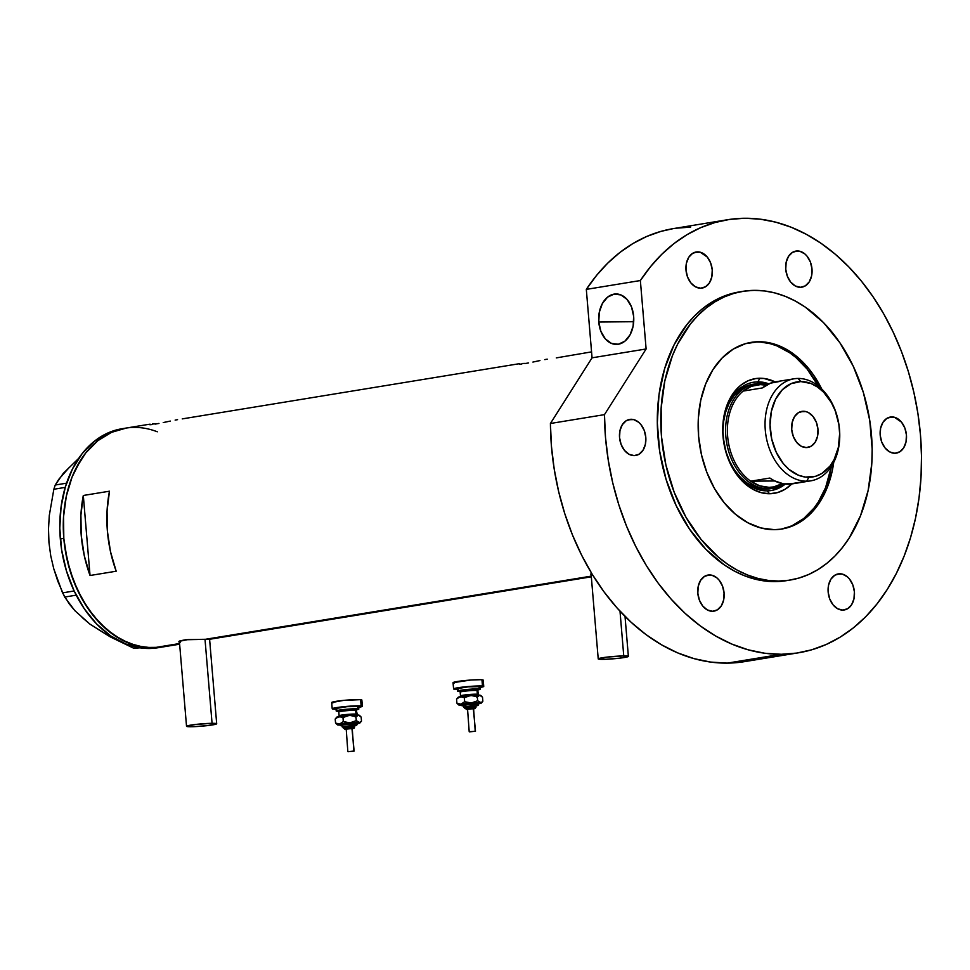 <?xml version="1.0" encoding="UTF-8"?>
<svg xmlns="http://www.w3.org/2000/svg" width="970" height="970" viewBox="0 0 970 970"><rect width="100%" height="100%" fill="white"/><g stroke="black" fill="none" stroke-linecap="round" stroke-linejoin="round"><path stroke-width="1.45" d="M205.01 639.303L212.066 723.317A15.132 1.164 -4.8 0 1 216.686 723.753A15.132 1.164 -4.8 0 1 207.556 725.596A15.132 1.164 -4.8 0 1 191.151 726.736A15.132 1.164 -4.8 0 1 186.531 726.287A15.132 1.164 -4.8 0 1 195.661 724.444A15.132 1.164 -4.8 0 1 212.066 723.317L205.01 639.303M620 611.197L623.759 655.926A15.132 1.164 -4.8 0 1 628.378 656.375A15.132 1.164 -4.8 0 1 619.248 658.218A15.132 1.164 -4.8 0 1 602.831 659.357A15.132 1.164 -4.8 0 1 598.223 658.909A15.132 1.164 -4.8 0 1 607.353 657.066A15.132 1.164 -4.8 0 1 623.759 655.926L620 611.197M179.183 642.273L180.141 642.601L178.807 641.849L179.862 640.903L185.512 639.751L209.956 639.23L591.324 576.811M179.038 641.376L188.216 639.533L205.458 639.291L591.263 576.144L205.458 639.291L210.211 639.181M591.542 573.525L590.73 573.997L591.542 573.525M590.863 574.895L591.833 575.222L590.73 573.997M155.637 423.902L152.448 423.987L155.637 423.902M150.071 424.169L148.592 424.399M149.877 424.751L152.144 424.545L149.877 424.751M155.212 424.096L158.959 423.429L155.212 424.096M163.239 422.568L167.871 421.586L163.239 422.568M170.296 421.077L167.871 421.586L170.296 421.077M175.133 420.107L177.571 419.658L175.133 420.107M182.251 418.894L518.792 363.786M525.303 363.398L522.115 363.483L525.303 363.398M519.738 363.665L518.259 363.895M519.544 364.247L521.812 364.041L519.544 364.247M524.879 363.592L528.614 362.925L524.879 363.592M532.906 362.065L537.538 361.082L532.906 362.065M539.963 360.573L537.538 361.082L539.963 360.573M544.8 359.603L547.238 359.155L544.8 359.603M556.307 357.894L591.554 351.88M123.784 428.473A110.968 79.188 80.7 0 0 122.038 428.728A110.968 79.188 80.7 0 0 60.322 538.956L63.814 538.386L65.099 549.19L69.925 570.36L77.576 590.281L87.761 608.178L100.08 623.358L114.072 635.253L129.192 643.389L144.857 647.463L160.474 647.329L168.065 645.668L152.714 647.924L136.988 645.947L121.529 639.812L106.906 629.748L93.678 616.144L82.377 599.521L73.417 580.533L67.148 559.884L63.814 538.386A110.968 79.188 -99.3 0 1 125.53 428.158A110.968 79.188 80.7 0 0 64.432 544.437A110.968 79.188 80.7 0 0 152.714 647.924L179.583 643.534L152.714 647.924A110.968 79.188 80.7 0 0 161.372 647.184A110.968 79.188 -99.3 0 1 63.814 538.386L63.535 516.864L66.324 496.143L72.083 477.01L76.012 468.28L85.772 452.893L97.74 440.768L111.477 432.365L126.427 428.012L111.477 432.365L97.74 440.768L85.772 452.893L80.595 460.216L72.083 477.01L68.846 486.334L66.324 496.143L63.535 516.864L63.814 538.386L60.322 538.956A110.968 79.188 80.7 0 0 157.892 647.754L179.632 644.201M83.311 495.476L109.477 491.196A110.968 79.188 80.7 0 0 116.194 571.221L90.04 575.501A110.968 79.188 -99.3 0 1 83.311 495.476L109.477 491.196L107.064 510.887L107.403 531.257L110.483 551.603L116.194 571.221L90.04 575.501L83.311 495.476L90.04 575.501L84.329 555.883L81.25 535.537L80.91 515.167L83.311 495.476M623.759 655.926L607.268 657.078L598.223 658.921L605.159 659.309L619.333 658.206L628.136 656.605L623.759 655.926M212.066 723.317L195.576 724.457L186.531 726.3L193.466 726.688L207.641 725.584L216.456 723.996L212.066 723.317M98.491 629.578L110.434 636.975L133.824 648.287L139.886 647.839L133.824 648.287L110.434 636.975L90.016 624.183L74.835 610.651L64.65 597.059L76.218 595.168L64.65 597.059L57.776 581.115L53.75 568.723L50.755 555.895L48.961 542.569L48.5 528.953L49.288 515.519L53.847 489.256L65.22 487.389L53.847 489.256L55.242 485.024L63.232 473.433L78.74 458.301M82.001 617.381L90.016 624.183L74.835 610.651L69.185 603.813L62.541 592.864L74.144 590.972L62.541 592.864L53.75 568.723L50.755 555.895L48.961 542.569L48.5 528.953L49.288 515.519L53.847 489.256L55.242 485.024L58.721 479.386L69.391 467.285M66.554 483.169L55.242 485.024L66.554 483.169M122.038 428.728L125.53 428.158A110.968 79.188 -99.3 0 1 157.322 431.795M122.947 428.582L107.985 432.935L94.26 441.338L82.28 453.463L72.532 468.849L65.366 486.904L61.061 506.922L59.8 528.153L61.607 549.76L66.445 570.942L74.096 590.851L84.269 608.748L96.6 623.928L110.592 635.823L125.7 643.959L141.365 648.033L156.982 647.899M791.944 483.8L785.179 489.207L777.637 492.566L769.586 493.742L767.04 490.856A54.853 39.139 80.7 0 0 785.276 484.078A54.853 39.139 -99.3 0 1 771.332 490.493A54.853 39.139 -99.3 0 1 767.04 490.856A54.853 39.139 -99.3 0 1 723.414 439.701A54.853 39.139 -99.3 0 1 753.605 382.216A54.853 39.139 -99.3 0 1 757.897 381.853A54.853 39.139 80.7 0 0 723.099 436.706A54.853 39.139 80.7 0 0 767.04 490.856L769.586 493.742A58.139 41.48 -99.3 0 1 723.014 436.367A58.139 41.48 -99.3 0 1 759.886 378.227L757.897 381.853L756.673 382.059A54.853 39.139 80.7 0 0 752.999 382.325M772.423 488.395L769.804 488.819A52.962 37.794 -99.3 0 1 765.669 489.183A52.962 37.794 -99.3 0 1 723.535 439.786A52.962 37.794 -99.3 0 1 752.696 384.29A52.962 37.794 -99.3 0 1 754.005 384.108L745.991 386.303L739.431 390.304L733.72 396.099L729.064 403.435L725.645 412.056L723.596 421.611L722.989 431.735L723.85 442.053L726.154 452.166L729.804 461.659L734.666 470.207L740.546 477.446L747.227 483.133L754.442 487.013L761.923 488.953L768.276 488.747A52.962 37.794 80.7 0 0 783.651 483.872A52.962 37.794 -99.3 0 1 772.423 488.395A52.962 37.794 -99.3 0 1 768.276 488.747L765.669 489.183L769.368 488.892M756.842 342.01A94.575 67.488 -99.3 0 1 818.28 385.987L807.149 369.109L795.885 357.506L789.774 352.825L776.885 345.878L770.241 343.695L758.588 341.731A94.575 67.488 -99.3 0 1 821.736 389.031L813.939 375.608L808.895 368.818L797.631 357.227L791.52 352.534L785.166 348.642L771.987 343.416L765.281 342.119L756.842 342.01A94.575 67.488 -99.3 0 0 750.331 342.507M785.712 528.032L791.993 525.728L803.693 518.574L813.891 508.231L818.316 501.999L825.555 487.68L831.435 466.303A94.575 67.488 -99.3 0 1 780.886 529.171M791.811 483.945A58.139 41.48 -99.3 0 1 769.586 493.742L761.353 492.712L753.253 489.498L742.014 480.877L735.563 472.923L730.228 463.551L726.215 453.111L723.014 436.367L722.868 425.09L724.335 414.226L729.404 399.64L734.52 391.577L740.789 385.223L747.979 380.822L755.824 378.542L763.996 378.47L775.103 381.901A58.139 41.48 -99.3 0 0 759.886 378.227L757.897 381.853A54.853 39.139 -99.3 0 1 768.87 383.853A54.853 39.139 80.7 0 0 757.897 381.853L752.829 382.35M770.713 490.59A54.853 39.139 80.7 0 0 784.415 483.981L780.547 486.77L773.417 489.947M768.094 384.217A54.853 39.139 80.7 0 0 756.673 382.059L768.301 384.302M792.829 483.775L783.554 483.86L774.303 480.756L769.865 478.052L750.695 481.193A51.701 36.896 -99.3 0 1 727.633 436.318A51.701 36.896 -99.3 0 1 743.129 391.092A51.701 36.896 -99.3 0 1 760.419 384.617A51.701 36.896 -99.3 0 1 766.264 385.187L760.419 384.617L759.449 383.502A52.962 37.794 80.7 0 0 725.851 436.476A52.962 37.794 80.7 0 0 768.276 488.747L769.052 487.352L768.276 488.747A52.962 37.794 -99.3 0 1 726.154 439.361A52.962 37.794 -99.3 0 1 755.303 383.853A52.962 37.794 -99.3 0 1 759.449 383.502A52.962 37.794 -99.3 0 1 767.391 384.569A52.962 37.794 80.7 0 0 759.449 383.502L760.419 384.617L751.35 386.303L743.129 391.092A51.701 36.896 80.7 0 0 727.633 436.318A51.701 36.896 80.7 0 0 750.695 481.193L759.716 485.837L769.052 487.352L773.648 486.916L782.366 483.642A51.701 36.896 -99.3 0 1 769.052 487.352A51.701 36.896 -99.3 0 1 750.695 481.193L774.763 480.974L750.695 481.193L769.865 478.052A51.701 36.896 80.7 0 0 788.234 484.212L806.713 481.193A51.701 36.896 -99.3 0 1 765.585 432.972A51.701 36.896 -99.3 0 1 794.054 378.797A51.701 36.896 -99.3 0 1 798.08 378.445L800.82 381.562A48.173 34.374 -99.3 0 1 839.414 429.104A48.173 34.374 -99.3 0 1 808.859 477.276L806.713 481.193A51.701 36.896 80.7 0 0 839.511 429.48A51.701 36.896 80.7 0 0 798.08 378.445A51.701 36.896 -99.3 0 1 839.208 426.667A51.701 36.896 -99.3 0 1 810.75 480.841A51.701 36.896 -99.3 0 1 806.713 481.193L788.234 484.212A51.701 36.896 80.7 0 0 792.272 483.872L810.75 480.841M803.318 411.256L800.492 411.716L805.9 411.583L808.459 412.589L813.042 416.494L816.376 422.362L817.965 429.298L817.552 436.257L815.2 442.187L811.272 446.164L806.361 447.582A18.284 13.046 -99.3 0 1 791.823 430.534A18.284 13.046 -99.3 0 1 801.887 411.377A18.284 13.046 -99.3 0 1 803.318 411.256A18.284 13.046 -99.3 0 1 817.855 428.303A18.284 13.046 -99.3 0 1 807.792 447.461A18.284 13.046 -99.3 0 1 806.361 447.582L801.232 446.248L796.637 442.356L793.302 436.488L791.714 429.54L792.138 422.58L794.478 416.663L798.407 412.686L803.318 411.256M779.601 381.477L770.532 383.162L762.299 387.951L743.129 391.092L762.299 387.951A51.701 36.896 80.7 0 1 775.563 381.816L794.054 378.797M800.82 381.562L790.962 383.708L782.293 389.794L775.563 399.3L771.368 411.389L770.047 425.042L771.72 439.07L776.242 452.262L783.239 463.49L788.974 469.395L798.649 475.312L805.452 477.082L815.527 476.306L821.784 473.518L829.884 466.218L834.115 459.537L838.322 447.449L839.644 433.796L838.856 424.423L835.243 410.819L831.351 402.574L823.663 392.219L817.589 387.066L811.029 383.526L800.82 381.562L798.08 378.445A51.701 36.896 80.7 0 0 765.294 430.159A51.701 36.896 80.7 0 0 806.713 481.193L808.859 477.276A48.173 34.374 -99.3 0 1 770.265 429.734A48.173 34.374 -99.3 0 1 800.82 381.562M598.769 322.028L633.701 321.713L598.769 322.028L600.903 331.4L605.365 338.918L611.488 343.428L618.314 344.241L624.826 341.234L630.027 334.88L633.131 326.138L633.653 316.329A25.22 17.557 89.5 0 1 616.435 344.399A25.22 17.557 89.5 0 1 598.769 322.028A25.22 17.557 89.5 0 1 615.986 293.958A25.22 17.557 89.5 0 1 633.653 316.329L631.519 306.956L627.056 299.439L620.945 294.941L614.107 294.116L607.596 297.123L602.394 303.477L599.302 312.231L598.769 322.028M833.727 462.314A94.575 67.488 -99.3 0 1 781.759 529.038A94.575 67.488 -99.3 0 1 774.375 529.668L760.977 527.983L747.797 522.745L735.333 514.173L724.069 502.581L714.429 488.419L706.79 472.232L701.443 454.639L698.606 436.318L698.364 417.973L700.752 400.307L705.663 383.999L712.901 369.691L722.213 357.906L733.211 349.115L745.494 343.659L758.588 341.731A94.575 67.488 -99.3 0 0 751.204 342.361A94.575 67.488 -99.3 0 0 699.14 441.471A94.575 67.488 -99.3 0 0 774.375 529.668L780.983 529.159L793.739 525.449L805.439 518.283L815.637 507.953L823.954 494.833L827.301 487.401L832.212 471.093L833.727 462.314M742.85 291.339L739.358 291.909A146.288 104.384 80.7 0 0 658.836 445.194A146.288 104.384 80.7 0 0 775.2 581.612L778.68 581.042A146.288 104.384 -99.3 0 1 662.328 444.624A146.288 104.384 -99.3 0 1 742.85 291.339A146.288 104.384 -99.3 0 1 754.272 290.357A146.288 104.384 -99.3 0 1 870.636 426.776A146.288 104.384 -99.3 0 1 790.101 580.06A146.288 104.384 -99.3 0 1 778.68 581.042L764.845 581.006L754.478 579.005L744.196 575.622L734.096 570.906L724.263 564.892L705.82 549.226L689.585 529.208L676.163 505.625L666.075 479.374L659.709 451.462L657.32 422.968L658.982 394.984L664.656 368.6L674.101 344.799L686.954 324.526L694.52 315.953L702.741 308.545L711.543 302.361L720.843 297.463L730.543 293.91L740.559 291.727M727.548 219.729L673.495 228.581A219.426 156.582 80.7 0 0 586.316 289.387L640.37 280.536A219.426 156.582 -99.3 0 1 727.548 219.729A219.426 156.582 -99.3 0 1 744.681 218.262A219.426 156.582 -99.3 0 1 919.22 422.896A219.426 156.582 -99.3 0 1 798.431 652.81A219.426 156.582 -99.3 0 1 781.299 654.277L727.245 663.128A219.426 156.582 80.7 0 0 744.378 661.661L798.431 652.81M631.143 419.282A18.284 13.046 -99.3 0 1 645.693 436.33A18.284 13.046 -99.3 0 1 635.617 455.5A18.284 13.046 -99.3 0 1 634.198 455.621A18.284 13.046 -99.3 0 1 619.648 438.561A18.284 13.046 -99.3 0 1 629.712 419.404A18.284 13.046 -99.3 0 1 631.143 419.282L628.317 419.743L633.737 419.61L638.696 422.277L640.867 424.52L644.213 430.389L645.79 437.325L645.377 444.296L643.025 450.213L639.097 454.19L634.198 455.621L629.057 454.275L624.474 450.383L621.127 444.515L619.551 437.567L619.963 430.607L622.316 424.69L626.232 420.713L631.143 419.282M697.6 251.86A18.284 13.046 -99.3 0 1 712.138 268.92A18.284 13.046 -99.3 0 1 702.074 288.078A18.284 13.046 -99.3 0 1 700.643 288.199A18.284 13.046 -99.3 0 1 686.105 271.151A18.284 13.046 -99.3 0 1 696.169 251.994A18.284 13.046 -99.3 0 1 697.6 251.86L694.775 252.333L700.182 252.188L707.324 257.098L710.658 262.967L712.247 269.915L711.835 276.874L709.482 282.791L705.554 286.768L700.643 288.199L695.514 286.865L690.919 282.961L687.585 277.093L685.996 270.157L686.42 263.185L688.761 257.268L692.689 253.291L697.6 251.86M797.34 250.963A18.284 13.046 -99.3 0 1 811.89 268.011A18.284 13.046 -99.3 0 1 801.814 287.181A18.284 13.046 -99.3 0 1 800.395 287.302A18.284 13.046 -99.3 0 1 785.845 270.242A18.284 13.046 -99.3 0 1 795.909 251.084A18.284 13.046 -99.3 0 1 797.34 250.963L794.515 251.424L799.935 251.291L804.894 253.958L807.064 256.201L810.411 262.07L811.987 269.017L811.575 275.977L809.222 281.894L805.294 285.871L800.395 287.302L795.254 285.956L790.671 282.064L787.325 276.195L785.748 269.248L786.161 262.288L788.513 256.371L792.429 252.394L797.34 250.963M891.794 416.918A18.284 13.046 -99.3 0 1 906.332 433.978A18.284 13.046 -99.3 0 1 896.268 453.135A18.284 13.046 -99.3 0 1 894.837 453.257A18.284 13.046 -99.3 0 1 880.299 436.209A18.284 13.046 -99.3 0 1 890.363 417.051A18.284 13.046 -99.3 0 1 891.794 416.918L888.969 417.391L894.376 417.245L901.518 422.156L904.852 428.025L906.441 434.972L906.016 441.932L903.676 447.849L899.748 451.826L894.837 453.257L889.696 451.923L885.113 448.019L881.778 442.15L880.19 435.215L880.602 428.243L882.955 422.326L886.883 418.349L891.794 416.918M839.753 573.767A18.284 13.046 -99.3 0 1 854.291 590.815A18.284 13.046 -99.3 0 1 844.227 609.972A18.284 13.046 -99.3 0 1 842.797 610.094A18.284 13.046 -99.3 0 1 828.259 593.046A18.284 13.046 -99.3 0 1 838.322 573.888A18.284 13.046 -99.3 0 1 839.753 573.767L836.928 574.228L842.336 574.082L847.295 576.762L849.477 579.005L852.812 584.874L854.4 591.809L853.976 598.769L851.636 604.698L847.707 608.675L842.797 610.094L837.656 608.76L833.072 604.856L829.738 598.987L828.15 592.052L828.562 585.092L830.914 579.163L834.843 575.186L839.753 573.767M709.422 574.943A18.284 13.046 -99.3 0 1 723.972 591.991A18.284 13.046 -99.3 0 1 713.908 611.149A18.284 13.046 -99.3 0 1 712.477 611.282A18.284 13.046 -99.3 0 1 697.927 594.222A18.284 13.046 -99.3 0 1 708.003 575.064A18.284 13.046 -99.3 0 1 709.422 574.943L706.609 575.404L712.016 575.271L716.976 577.938L719.146 580.181L722.492 586.05L724.069 592.985L723.656 599.957L721.304 605.874L717.388 609.851L712.477 611.282L707.336 609.936L702.753 606.044L699.406 600.175L697.83 593.228L698.242 586.268L700.595 580.351L704.523 576.374L709.422 574.943M673.58 228.556L660.897 231.393L646.626 236.51L632.925 243.543L619.927 252.442L607.753 263.112L596.514 275.468L586.316 289.387L592.064 357.821L550.414 423.49A219.426 156.582 80.7 0 0 727.245 663.128L781.299 654.277A219.426 156.582 -99.3 0 1 604.468 414.639L550.414 423.49L551.445 446.297L554.209 469.092L558.659 491.632L564.77 513.651L572.458 534.931L581.648 555.216L592.221 574.301L604.092 591.955L617.102 608.008L631.13 622.267L645.996 634.586L661.564 644.832L677.654 652.883L694.084 658.654L710.67 662.073L727.245 663.128L742.596 661.94M640.37 280.536L646.117 348.97L604.468 414.639L605.498 437.458L608.263 460.253L612.713 482.781L618.824 504.812L626.511 526.079L635.702 546.365L646.287 565.449L658.145 583.115L671.155 599.157L685.184 613.428L700.061 625.747L715.617 635.98L731.707 644.031L748.137 649.803L764.724 653.234L781.299 654.277L796.649 653.089L811.672 649.815L826.222 644.48L840.165 637.144L853.37 627.869L865.701 616.75L877.038 603.886L887.283 589.42L896.328 573.476L904.101 556.21L910.503 537.78L915.486 518.38L919.002 498.192L921.015 477.41L921.5 456.215L920.469 434.851L917.911 413.487L913.861 392.341L908.369 371.619L901.469 351.528L893.237 332.249L883.755 313.965L873.109 296.868L861.396 281.106L848.738 266.847L835.255 254.213L821.081 243.337L806.337 234.316L791.18 227.235L775.757 222.166L760.213 219.171L744.681 218.262L729.658 219.402L714.951 222.542L700.679 227.659L686.978 234.691L673.98 243.591L661.807 254.273L650.567 266.617L640.37 280.536L646.117 348.97L592.064 357.821L586.316 289.387L640.37 280.536M785.421 580.812L775.2 581.612A146.288 104.384 80.7 0 0 786.621 580.63L790.101 580.06M690.628 227.113L675.605 228.253M778.68 581.042L788.913 580.242L798.928 578.059L808.628 574.507L817.928 569.608L826.731 563.424L834.952 556.016L842.518 547.444L849.344 537.792L860.548 515.652L868.138 490.444L871.824 463.126L872.151 449.001L869.763 420.507L863.397 392.595L853.309 366.345L839.887 342.762L823.639 322.743L805.209 307.078L795.376 301.064L785.276 296.347L774.994 292.964L764.627 290.964L754.272 290.357L744.038 291.158L734.023 293.34L724.323 296.893L715.023 301.791L706.233 307.975L698.012 315.383L690.446 323.956L677.581 344.229L672.404 355.747L664.814 380.955L661.128 408.273L661.491 436.645L665.893 464.982L674.162 492.19L685.972 517.24L700.873 539.138L718.297 557.071L727.755 564.322L737.576 570.336L747.688 575.052L757.97 578.435L768.337 580.436L778.68 581.042M604.468 414.639L550.414 423.49L592.064 357.821L646.117 348.97L604.468 414.639M343.695 726.93L353.516 725.681L354.535 725.839L354.159 726.966A1.261 1.152 95.4 0 1 353.116 728.361L345.053 729.307A1.261 1.152 95.4 0 1 344.811 729.307A1.261 1.152 -84.6 0 0 345.053 729.307L346.035 729.331M340.009 724.832A9.457 0.727 -4.8 0 1 344.92 723.462A9.457 0.727 -4.8 0 1 357.299 722.808A1.261 1.152 -84.6 0 0 356.257 724.19A8.196 0.63 175.2 0 0 347.599 724.541A8.196 0.63 175.2 0 0 340.664 725.669A8.196 0.63 175.2 0 1 347.599 724.541A8.196 0.63 175.2 0 1 356.257 724.19A1.261 1.152 95.4 0 1 355.214 725.584L356.717 725.22L357.481 723.305L356.342 723.584M353.856 726.275L355.626 725.645L350.097 725.693L342.543 727.063A1.261 1.152 95.4 0 1 342.301 727.063A1.261 1.152 -84.6 0 0 342.543 727.063L344.083 727.112M351.964 728.494L354.123 751.12L348.097 751.714L353.856 751.047L352.231 728.567L345.95 729.088L351.964 728.494M343.792 728.179L354.159 726.966L354.28 728.106L352.243 728.809M338.239 711.107A10.088 0.776 -4.8 0 1 343.55 709.652A10.088 0.776 -4.8 0 1 356.73 708.961A1.261 1.152 -84.6 0 0 355.675 710.343A8.827 0.679 175.2 0 0 346.351 710.719A8.827 0.679 175.2 0 0 338.882 711.931M339.197 715.69A8.827 0.679 -4.8 0 1 346.666 714.478A8.827 0.679 -4.8 0 1 355.99 714.102A8.827 0.679 -4.8 0 1 356.73 714.308L357.033 715.217M338.287 711.119L343.489 709.664L356.73 708.961A10.088 0.776 -4.8 0 1 355.747 709.797L356.936 709.482L356.414 710.549A8.827 0.679 175.2 0 0 355.675 710.343L355.99 714.102L355.675 710.343A8.827 0.679 175.2 0 0 345.793 710.78A8.827 0.679 175.2 0 0 338.821 712.029L339.136 715.787A8.827 0.679 -4.8 0 1 346.108 714.538A8.827 0.679 -4.8 0 1 355.99 714.102M338.506 711.313A11.349 0.873 -4.8 0 1 337.136 711.252A11.349 0.873 -4.8 0 1 336.202 710.986A11.349 0.873 -4.8 0 1 345.162 709.373A11.349 0.873 -4.8 0 1 357.882 708.815L357.663 706.318A11.349 0.873 175.2 0 0 344.956 706.875A11.349 0.873 175.2 0 0 335.984 708.476L347.09 706.669L358.609 706.572A11.349 0.873 175.2 0 0 357.663 706.318L357.882 708.815A11.349 0.873 -4.8 0 1 358.815 709.082A11.349 0.873 -4.8 0 1 356.596 709.797M360.804 700.522L361.846 699.988A15.132 1.164 175.2 0 0 360.597 699.649L361.119 705.905A15.132 1.164 -4.8 0 1 362.38 706.269A15.132 1.164 -4.8 0 1 358.67 707.348M336.057 709.24A15.132 1.164 -4.8 0 1 333.474 709.155A15.132 1.164 -4.8 0 1 332.213 708.791A15.132 1.164 -4.8 0 1 344.168 706.645A15.132 1.164 -4.8 0 1 361.119 705.905L360.597 699.649A15.132 1.164 175.2 0 0 343.647 700.388A15.132 1.164 175.2 0 0 331.691 702.535L332.213 708.791M355.081 716.394L357.13 716.066M359.276 715.46L347.83 715.448L336.845 717.363M356.499 716.018L355.275 716.236M358.148 707.433L362.137 706.499L361.119 705.905L347.017 706.39L333.268 708.27L332.564 709.009L336.832 709.24M355.65 709.967L358.815 709.07L358.609 706.584L357.821 706.972M362.38 706.269L361.846 700L360.597 699.649L343.562 700.401L331.691 702.547M332.043 702.741L332.952 702.886M358.815 709.07L342.992 709.616L336.372 710.816L339.658 711.325M355.675 710.343A1.261 1.152 95.4 0 1 356.73 708.961L357.396 709.349L355.966 709.749M339.864 715.993A8.827 0.679 -4.8 0 1 339.136 715.787L338.603 716.854M335.426 718.746L338.942 716.539A11.349 0.873 175.2 0 0 336.748 717.182L335.426 718.746M336.36 717.873L335.208 719.012L335.547 723.038L337.39 724.832A11.349 0.873 -4.8 0 1 339.573 724.056L337.475 724.881L340.809 725.099M356.802 723.741L359.53 722.674L348.242 722.844L343.307 721.583L339.573 724.056L335.547 723.038L335.208 719.012L337.924 716.866L339.949 716.478L342.968 717.557L349.309 715.327A11.349 0.873 175.2 0 0 338.942 716.539L342.968 717.557L343.307 721.583L339.573 724.056A11.349 0.873 -4.8 0 1 349.94 722.844L338.554 724.117L335.547 723.038L336.917 724.42M359.943 722.941L361.495 721.098L359.7 722.541L357.651 721.995L356.281 720.613L355.941 716.587L357.736 715.145L359.991 715.86L359.3 715.29A11.349 0.873 175.2 0 0 358.403 715.084L361.155 717.072L361.495 721.098L359.7 722.541L356.281 720.613L349.94 722.844L343.307 721.583L342.968 717.557L345.999 716.066L350.995 715.327L355.941 716.587L358.403 715.084A11.349 0.873 175.2 0 0 349.309 715.327L355.941 716.587L356.281 720.613L349.94 722.844A11.349 0.873 -4.8 0 1 359.033 722.601A11.349 0.873 -4.8 0 1 359.943 722.941A11.349 0.873 -4.8 0 1 357.76 723.584A11.349 0.873 -4.8 0 1 357.093 723.693M356.135 716.369L355.178 716.915L356.135 716.369M340.021 724.832L348.497 723.099L357.299 722.808L357.942 723.171L356.596 723.547M356.73 723.644L358.754 723.268L356.73 723.644M340.337 725.099A11.349 0.873 -4.8 0 1 338.3 725.026L337.608 724.845L338.3 725.026A11.349 0.873 -4.8 0 1 337.39 724.832M338.3 725.026L338.966 724.966L338.3 725.026M359.785 715.702L361.155 717.072L361.495 721.098M354.632 727.1L354.135 726.045M345.053 729.307L353.116 728.361A1.261 1.152 -84.6 0 0 354.159 726.966L354.062 725.718L343.222 726.797L343.332 728.046L345.963 729.331M351.601 728.894L352.255 728.797M346.205 729.161L347.842 751.641L354.123 751.12L347.842 751.653M354.123 751.12L352.013 728.676M342.543 727.063L355.214 725.584A1.261 1.152 -84.6 0 0 356.257 724.19A1.261 1.152 95.4 0 1 357.299 722.808A9.457 0.727 -4.8 0 1 356.342 723.596M354.159 726.966L343.368 727.997M465.054 707.069L474.888 705.82L475.894 705.978L475.53 707.106A1.261 1.152 95.4 0 1 474.475 708.488L466.412 709.434A1.261 1.152 95.4 0 1 466.182 709.434A1.261 1.152 -84.6 0 0 466.412 709.434L467.394 709.47M461.368 704.96A9.457 0.727 -4.8 0 1 466.279 703.602A9.457 0.727 -4.8 0 1 478.671 702.947A1.261 1.152 -84.6 0 0 477.616 704.329A8.196 0.63 175.2 0 0 468.959 704.681A8.196 0.63 175.2 0 0 462.023 705.808A8.196 0.63 175.2 0 1 468.959 704.681A8.196 0.63 175.2 0 1 477.616 704.329A1.261 1.152 95.4 0 1 476.573 705.723L478.089 705.36L478.84 703.432L477.713 703.723A9.457 0.727 -4.8 0 0 478.671 702.947L479.301 703.311L477.955 703.686M475.215 706.415L476.985 705.784L471.468 705.833L463.902 707.203A1.261 1.152 95.4 0 1 463.66 707.203A1.261 1.152 -84.6 0 0 463.902 707.203L465.442 707.251M473.324 708.634L475.482 731.259L469.468 731.853L475.227 731.186L473.59 708.694L467.31 709.228L473.324 708.634M465.163 708.318L475.53 707.106L475.361 708.476L472.96 709.034M459.598 691.246A10.088 0.776 -4.8 0 1 464.909 689.791A10.088 0.776 -4.8 0 1 478.089 689.088A1.261 1.152 -84.6 0 0 477.034 690.482A8.827 0.679 175.2 0 0 467.722 690.858A8.827 0.679 175.2 0 0 460.241 692.071M460.556 695.829A8.827 0.679 -4.8 0 1 468.037 694.617A8.827 0.679 -4.8 0 1 477.361 694.241A8.827 0.679 -4.8 0 1 478.089 694.447L478.392 695.357M459.659 691.246L464.848 689.791L478.089 689.088A10.088 0.776 -4.8 0 1 477.107 689.925L478.295 689.609L477.774 690.688A8.827 0.679 175.2 0 0 477.034 690.482L477.361 694.241L477.034 690.482A8.827 0.679 175.2 0 0 467.152 690.907A8.827 0.679 175.2 0 0 460.18 692.168L460.495 695.927A8.827 0.679 -4.8 0 1 467.467 694.665A8.827 0.679 -4.8 0 1 477.361 694.241M459.865 691.452A11.349 0.873 -4.8 0 1 458.507 691.392A11.349 0.873 -4.8 0 1 457.561 691.125A11.349 0.873 -4.8 0 1 466.521 689.512A11.349 0.873 -4.8 0 1 479.241 688.955L479.022 686.457A11.349 0.873 175.2 0 0 466.315 687.002A11.349 0.873 175.2 0 0 457.355 688.615L468.449 686.808L479.968 686.712A11.349 0.873 175.2 0 0 479.022 686.457L479.241 688.955A11.349 0.873 -4.8 0 1 480.174 689.221A11.349 0.873 -4.8 0 1 477.967 689.937M479.519 687.572L483.739 686.384L483.218 680.14A15.132 1.164 175.2 0 0 481.957 679.788L482.49 686.045A15.132 1.164 -4.8 0 1 483.739 686.396A15.132 1.164 -4.8 0 1 480.029 687.487M457.416 689.379A15.132 1.164 -4.8 0 1 454.833 689.282A15.132 1.164 -4.8 0 1 453.584 688.93A15.132 1.164 -4.8 0 1 465.539 686.784A15.132 1.164 -4.8 0 1 482.49 686.045L481.957 679.788A15.132 1.164 175.2 0 0 465.006 680.528A15.132 1.164 175.2 0 0 453.051 682.674L453.584 688.93L458.192 689.379M476.44 696.533L478.489 696.193M480.635 695.599L469.189 695.575L458.216 697.503M477.858 696.145L476.634 696.375M483.739 686.384L468.389 686.53L453.584 688.942M480.174 689.221L479.968 686.712L479.192 687.112M482.175 680.661L482.866 679.921L480.514 679.703L470.802 680.031L453.051 682.686M453.402 682.88L454.312 683.025M477.01 690.094L480.004 689.403L479.241 688.955L468.668 689.318L458.349 690.737L457.816 691.283L461.017 691.452M477.034 690.482A1.261 1.152 95.4 0 1 478.089 689.088L478.768 689.488L477.325 689.888M461.223 696.133A8.827 0.679 -4.8 0 1 460.495 695.927L459.974 696.994M456.785 698.873L460.301 696.678A11.349 0.873 175.2 0 0 458.119 697.321L456.785 698.873M457.731 698.012L456.567 699.152L456.906 703.177L458.761 704.972A11.349 0.873 -4.8 0 1 460.932 704.196L458.846 705.02L462.181 705.238M478.174 703.88L480.902 702.801L469.613 702.983L464.666 701.722L460.932 704.196L456.906 703.177L456.567 699.152L459.295 696.994L461.32 696.618L464.327 697.697L470.668 695.466A11.349 0.873 175.2 0 0 460.301 696.678L464.327 697.697L464.666 701.722L460.932 704.196A11.349 0.873 -4.8 0 1 471.299 702.983L459.913 704.256L456.906 703.177L458.276 704.559M481.314 703.08L482.854 701.237L481.059 702.68L479.01 702.122L477.64 700.752L477.301 696.727L479.095 695.284L481.35 695.999L480.671 695.429A11.349 0.873 175.2 0 0 479.762 695.223L482.514 697.212L482.854 701.237L481.059 702.68L477.64 700.752L471.299 702.983L464.666 701.722L464.327 697.697L467.358 696.205L472.354 695.466L477.301 696.727L479.762 695.223A11.349 0.873 175.2 0 0 470.668 695.466L477.301 696.727L477.64 700.752L471.299 702.983A11.349 0.873 -4.8 0 1 480.392 702.741A11.349 0.873 -4.8 0 1 481.314 703.08A11.349 0.873 -4.8 0 1 479.119 703.711A11.349 0.873 -4.8 0 1 478.452 703.832M477.495 696.509L476.537 697.054L477.495 696.509M461.393 704.972L466.267 703.602L478.671 702.947A1.261 1.152 95.4 0 0 477.616 704.329A1.261 1.152 -84.6 0 1 476.573 705.723L463.902 707.203M478.089 703.771L480.114 703.395L478.089 703.771M461.708 705.238A11.349 0.873 -4.8 0 1 459.659 705.166L458.968 704.984L459.659 705.166A11.349 0.873 -4.8 0 1 458.761 704.972M459.659 705.166L460.326 705.105L459.659 705.166M481.144 695.842L482.514 697.212L482.854 701.237M476.003 707.239L475.506 706.184M466.412 709.434L474.475 708.488A1.261 1.152 -84.6 0 0 475.53 707.106L475.421 705.857L464.582 706.936L464.691 708.185L467.322 709.47M467.564 709.3L469.201 731.78L475.482 731.247L469.201 731.78M475.482 731.259L473.372 708.815M475.53 707.106L464.727 708.124M209.593 639.206L216.686 723.753M625.019 616.411L628.378 656.375M125.53 428.158L149.137 424.29M591.069 573.755L598.223 658.909M179.377 641.134L186.531 726.287M340.252 724.832L343.247 727.112M338.518 711.107L338.821 712.029M356.414 710.549L357.421 715.278M335.984 708.476L336.202 710.986M461.611 704.96L464.606 707.251M459.877 691.246L460.18 692.168M477.774 690.688L478.78 695.417M457.355 688.615L457.561 691.125"/></g></svg>
